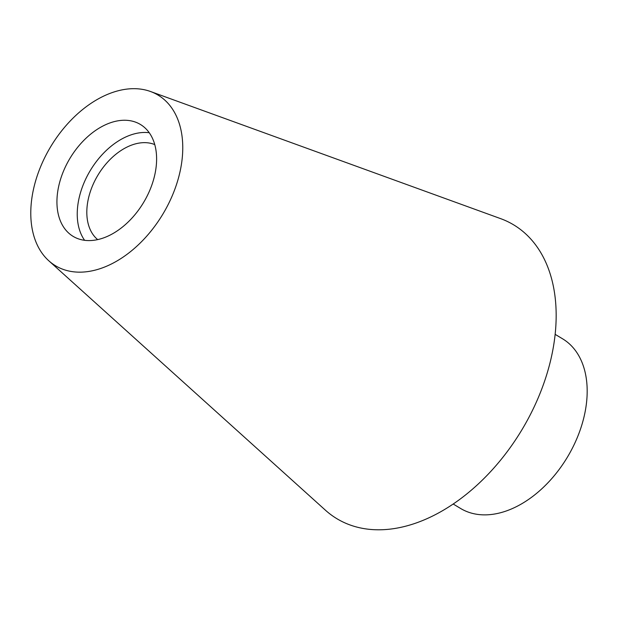 <?xml version="1.0" encoding="UTF-8"?>
<svg xmlns="http://www.w3.org/2000/svg" width="618" height="618" viewBox="0 0 618 618"><rect width="100%" height="100%" fill="white"/><g stroke="black" fill="none" stroke-linecap="round" stroke-linejoin="round"><path stroke-width="0.93" d="M555.142 334.346L562.596 338.819A98.973 65.06 121 0 1 567.394 457.165A98.973 65.06 121 0 1 460.649 508.498L453.203 504.018M150.483 91.495L500.572 218.617A171.456 112.715 121 0 1 521.893 429.827A171.456 112.715 121 0 1 325.4 510.174L48.783 260.765A99.544 65.438 121 0 1 30.9 208.235A99.544 65.438 121 0 1 73.666 117.505A99.544 65.438 121 0 1 150.483 91.495A99.544 65.438 121 0 1 162.866 214.122A99.544 65.438 121 0 1 48.783 260.765M57.01 198.664A65.284 42.92 121 0 1 87.957 136.447A65.284 42.92 121 0 1 140.394 124.457A65.284 42.92 121 0 1 152.708 182.472A65.284 42.92 121 0 1 103.963 237.76A65.284 42.92 121 0 1 73.148 236.385A65.284 42.92 121 0 1 57.01 198.664M84.604 240.309A65.284 42.92 121 0 1 90.29 170.514A65.284 42.92 121 0 1 149.239 132.731M97.675 239.606A55.697 36.616 121 0 1 97.945 175.118A55.697 36.616 121 0 1 154.763 144.597"/></g></svg>
